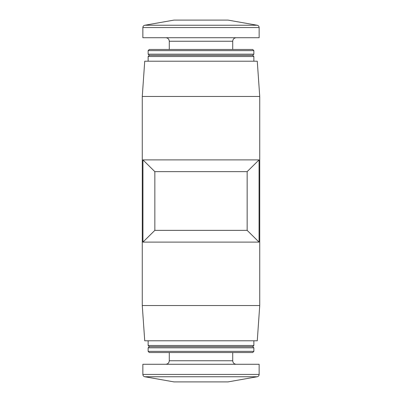 <?xml version="1.0" encoding="UTF-8"?>
<svg xmlns="http://www.w3.org/2000/svg" width="402" height="402" viewBox="0 0 402 402"><rect width="100%" height="100%" fill="white"/><g stroke="black" fill="none" stroke-linecap="round" stroke-linejoin="round"><path stroke-width="0.6" d="M247.155 230.366L259.069 242.115L259.069 159.885L247.155 171.634L247.155 230.366L154.845 230.366L154.845 171.634L247.155 171.634M259.069 242.115L142.931 242.115L154.845 230.366M154.845 171.634L142.931 159.885L259.069 159.885M144.795 376.754L257.205 376.754L228.019 381.9L173.981 381.9L144.795 376.754C143.589 376.453 142.941 375.679 142.856 374.438L142.856 364.282L259.144 364.282L259.144 374.438L142.856 374.438M169.282 352.534L169.282 360.755C169.076 362.895 167.9 364.071 165.76 364.282M148.142 351.358L149.313 352.534L252.687 352.534L253.858 351.358L253.858 347.836L148.142 347.836L148.142 351.358L253.858 351.358M148.142 347.836L149.313 346.66L252.687 346.66L253.858 347.836M149.313 346.66L148.142 345.484L253.858 345.484L253.858 340.785M148.142 345.484L148.142 340.785M142.268 305.545L144.73 340.785L257.27 340.785L259.732 305.545L259.732 96.455L142.268 96.455L142.268 305.545L259.732 305.545M142.931 242.115L142.931 159.885M142.268 96.455L144.73 61.215L257.27 61.215L259.732 96.455M148.142 61.215L148.142 56.516L253.858 56.516L253.858 61.215M148.142 56.516L149.313 55.34L252.687 55.34L253.858 56.516M148.142 54.164L253.858 54.164L253.858 50.642L148.142 50.642L148.142 54.164L149.313 55.34M148.142 50.642L149.313 49.466L252.687 49.466L253.858 50.642M169.282 49.466L169.282 41.245L232.718 41.245C232.904 39.125 234.08 37.949 236.24 37.718M165.76 37.718C167.9 37.929 169.076 39.105 169.282 41.245M142.856 27.562L142.856 37.718L259.144 37.718L259.144 27.562C259.059 26.321 258.411 25.547 257.205 25.246L144.795 25.246C143.589 25.547 142.941 26.321 142.856 27.562L259.144 27.562M144.795 25.246L173.981 20.1L228.019 20.1L257.205 25.246M169.282 360.755L232.718 360.755C232.924 362.895 234.1 364.071 236.24 364.282M257.205 376.754C258.411 376.453 259.059 375.679 259.144 374.438M232.718 360.755L232.718 352.534M252.687 346.66L253.858 345.484M252.687 55.34L253.858 54.164M232.718 49.466L232.718 41.245"/></g></svg>
